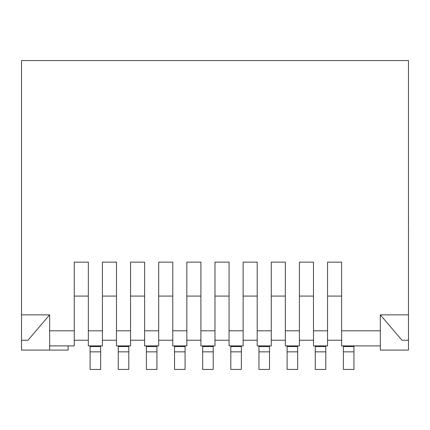 <?xml version="1.0" encoding="UTF-8"?>
<svg xmlns="http://www.w3.org/2000/svg" width="430" height="430" viewBox="0 0 430 430"><rect width="100%" height="100%" fill="white"/><g stroke="black" fill="none" stroke-linecap="round" stroke-linejoin="round"><path stroke-width="0.64" d="M49.643 350.084L21.5 350.084L21.5 340.238L27.988 340.238L49.643 314.851L49.643 350.084L68.117 350.084L68.117 345.897M74.266 340.238L88.338 340.238M102.41 330.81L102.41 345.897L88.338 345.897L88.338 330.81L102.41 330.81L102.41 262.139L102.41 296.077L116.482 296.077L116.482 262.139L102.41 262.139M116.482 330.81L130.553 330.81L130.553 345.897L116.482 345.897L116.482 262.139M144.625 330.81L158.697 330.81L158.697 345.897L144.625 345.897L144.625 262.139L130.553 262.139L130.553 296.077L144.625 296.077L144.625 262.139M172.769 330.81L186.84 330.81L186.84 345.897L172.769 345.897L172.769 262.139L158.697 262.139L158.697 296.077L172.769 296.077L172.769 262.139M200.912 330.81L214.984 330.81L214.984 345.897L200.912 345.897L200.912 262.139L186.84 262.139L186.84 296.077L200.912 296.077L200.912 262.139M229.056 330.81L243.127 330.81L243.127 345.897L229.056 345.897L229.056 262.139L214.984 262.139L214.984 296.077L229.056 296.077L229.056 262.139M257.199 330.81L271.271 330.81L271.271 345.897L257.199 345.897L257.199 262.139L243.127 262.139L243.127 296.077L257.199 296.077L257.199 262.139M285.337 330.81L299.409 330.81L299.409 345.897L285.337 345.897L285.337 262.139L271.271 262.139L271.271 296.077L285.337 296.077L285.337 262.139M313.481 330.81L327.552 330.81L327.552 345.897L313.481 345.897L313.481 262.139L299.409 262.139L299.409 296.077L313.481 296.077L313.481 262.139M130.553 340.238L144.625 340.238M158.697 340.238L172.769 340.238M186.84 340.238L200.912 340.238M214.984 340.238L229.056 340.238M243.127 340.238L257.199 340.238M271.271 340.238L285.337 340.238M299.409 340.238L313.481 340.238M327.552 340.238L341.624 340.238M327.552 296.077L341.624 296.077L341.624 262.139L327.552 262.139L327.552 296.077M74.266 296.077L88.338 296.077L88.338 262.139L74.266 262.139L74.266 345.897L49.643 345.897M49.643 330.81L74.266 330.81M102.41 340.238L116.482 340.238M341.624 262.139L341.624 345.897L380.324 345.897L380.324 350.084L408.462 350.084L408.462 60.566L21.5 60.566L21.5 314.851L49.643 314.851M408.462 340.238L401.98 340.238L380.324 314.851L408.462 314.851M21.5 340.238L21.5 314.851M130.553 330.81L130.553 262.139M158.697 330.81L158.697 262.139M186.84 330.81L186.84 262.139M214.984 330.81L214.984 262.139M243.127 330.81L243.127 262.139M271.271 330.81L271.271 262.139M299.409 330.81L299.409 262.139M327.552 330.81L327.552 262.139M341.624 330.81L380.324 330.81L380.324 314.851M88.338 330.81L88.338 262.139M380.324 345.897L380.324 330.81M90.096 351.848L100.652 351.848L100.652 369.435L90.096 369.435L90.096 345.897M100.652 351.848L100.652 345.897M118.239 351.848L128.796 351.848L128.796 369.435L118.239 369.435L118.239 345.897M128.796 351.848L128.796 345.897M146.383 351.848L156.939 351.848L156.939 369.435L146.383 369.435L146.383 345.897M156.939 351.848L156.939 345.897M174.526 351.848L185.083 351.848L185.083 369.435L174.526 369.435L174.526 345.897M185.083 351.848L185.083 345.897M202.67 351.848L213.221 351.848L213.221 369.435L202.67 369.435L202.67 345.897M213.221 351.848L213.221 345.897M230.813 351.848L241.364 351.848L241.364 369.435L230.813 369.435L230.813 345.897M241.364 351.848L241.364 345.897M258.957 351.848L269.508 351.848L269.508 369.435L258.957 369.435L258.957 345.897M269.508 351.848L269.508 345.897M287.1 351.848L297.651 351.848L297.651 369.435L287.1 369.435L287.1 345.897M297.651 351.848L297.651 345.897M315.244 351.848L325.795 351.848L325.795 369.435L315.244 369.435L315.244 345.897M325.795 351.848L325.795 345.897M343.382 351.848L353.938 351.848L353.938 369.435L343.382 369.435L343.382 345.897M353.938 351.848L353.938 345.897M408.5 230.206L408.462 233.909M408.5 233.909L408.462 235.113M408.462 229.824L408.462 222.864M408.462 195.021L408.462 216M408.5 216.209L408.462 220.999M408.5 222.068L408.462 221.326M408.5 220.999L408.5 221.326M408.462 186.136L408.462 194.505M408.462 242.73L408.462 284.918M90.096 346.569L100.652 346.569M118.239 346.569L128.796 346.569M146.383 346.569L156.939 346.569M174.526 346.569L185.083 346.569M202.67 346.569L213.221 346.569M230.813 346.569L241.364 346.569M258.957 346.569L269.508 346.569M287.1 346.569L297.651 346.569M315.244 346.569L325.795 346.569M343.382 346.569L353.938 346.569"/></g></svg>
